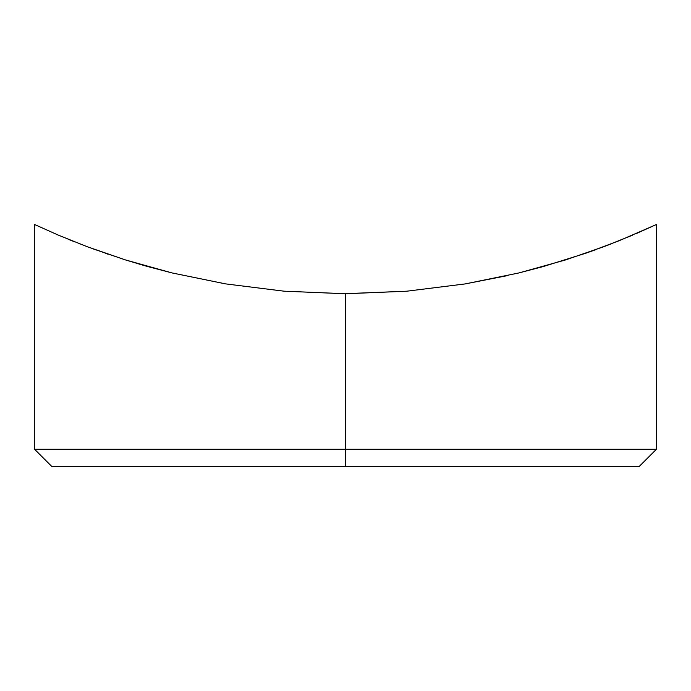 <?xml version="1.0" encoding="UTF-8"?>
<svg xmlns="http://www.w3.org/2000/svg" width="691" height="691" viewBox="0 0 691 691"><rect width="100%" height="100%" fill="white"/><g stroke="black" fill="none" stroke-linecap="round" stroke-linejoin="round"><path stroke-width="1.04" d="M507.997 275.51L465.259 283.906L406.792 291.196L345.5 293.761L284.07 291.187L225.629 283.889L172.042 272.928L147.857 266.596L125.425 259.92L87.265 246.73L58.519 235.199L34.55 224.489L34.55 449.236L51.825 466.511L345.5 466.511L345.5 449.236L34.55 449.236L345.5 449.236L345.5 293.761L345.5 466.511L639.175 466.511L656.45 449.236L345.5 449.236L656.45 449.236L656.45 224.489L619.317 240.658L585.648 253.277L543.04 266.622L518.829 272.962L465.259 283.906L406.792 291.196L342.891 293.761M656.45 224.489L635.72 233.817M604.288 246.523L612.252 243.465M586.296 253.053L595.616 249.736M51.825 466.511L639.175 466.511M225.188 283.82L172.042 272.928L125.425 259.92L92.482 248.674M138.891 264.022L147.606 266.527M105.187 253.226L108.202 254.262M71.596 240.623L74.524 241.798M68.072 239.19L70.819 240.313M56.602 234.387L58.45 235.173M632.429 235.225L603.718 246.739L565.307 260.006L518.829 272.962M87.265 246.73L58.519 235.199L34.55 224.489M346.105 293.761L284.07 291.187L225.629 283.889M345.854 293.761L346.882 293.761M346.191 293.761L347.694 293.761"/></g></svg>
